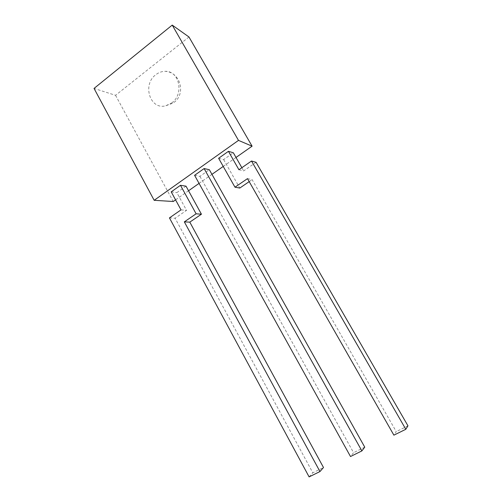 <?xml version="1.0" encoding="UTF-8"?>
<svg xmlns="http://www.w3.org/2000/svg" width="502" height="502" viewBox="0 0 502 502"><rect width="100%" height="100%" fill="white"/><g stroke="black" fill="none" stroke-linecap="round" stroke-linejoin="round"><path stroke-width="0.38" stroke-dasharray="2.51 1.88" d="M171.671 102.954C184.353 94.225 179.402 70.569 165.133 71.334C161.788 71.359 158.688 72.47 155.833 74.685C141.953 84.612 150.117 110.308 165.848 105.759L171.671 102.954M218.627 158.281L223.654 159.605L233.336 152.771M236.015 157.459L223.233 166.426M211.944 174.351L199.062 183.387M188.545 190.766L175.568 199.865M194.581 175.311L199.928 176.34L209.34 169.701M186.01 186.16L176.861 192.611L186.537 210.344L175.11 218.232L312.815 472.796L323.501 467.519M171.213 191.864L176.861 192.611M188.972 36.985L115.548 95.311L94.043 88.427M115.548 95.311L173.234 201.503M199.928 176.34L353.571 452.678L350.503 456.519M364.753 447.156L353.571 452.678M247.492 178.63L252.123 179.634L396.241 431.613L393.888 435.159M407.957 425.828L396.241 431.613M238.927 169.739L243.677 170.881L256.083 162.315M241.864 167.706L243.677 170.881M223.654 159.605L239.774 188.055M249.205 181.624L252.123 179.634M181.021 209.88L186.537 210.344M169.444 217.899L175.11 218.232M309.106 476.9L312.815 472.796M165.848 105.759L172.732 103.224C186.556 95.336 180.99 71.987 165.133 71.334"/><path stroke-width="0.75" d="M249.205 181.624L239.774 188.055L234.974 187.202L218.627 158.281L228.441 151.328L233.336 152.771L241.864 167.706M154.164 200.304L94.043 88.427L172.23 25.1L188.972 36.985L252.092 146.182L238.494 140.384L154.164 200.304L173.234 201.503L175.568 199.865M252.092 146.182L236.015 157.459M223.233 166.426L211.944 174.351M199.062 183.387L188.545 190.766M194.581 175.311L204.119 168.559L209.34 169.701L364.753 447.156L361.873 450.915L350.503 456.519L194.581 175.311M180.482 185.301L196.113 213.802L201.434 214.203L186.01 186.16L180.482 185.301L171.213 191.864L181.021 209.88L169.444 217.899L309.106 476.9L319.962 471.554L323.501 467.519L189.8 222.135L184.328 221.865L319.962 471.554M172.23 25.1L238.494 140.384M204.119 168.559L361.873 450.915M234.974 187.202L247.492 178.63L393.888 435.159L405.804 429.285L407.957 425.828L256.083 162.315L251.508 161.017L405.804 429.285M228.441 151.328L238.927 169.739L251.508 161.017M201.434 214.203L189.8 222.135M196.113 213.802L184.328 221.865"/></g></svg>
